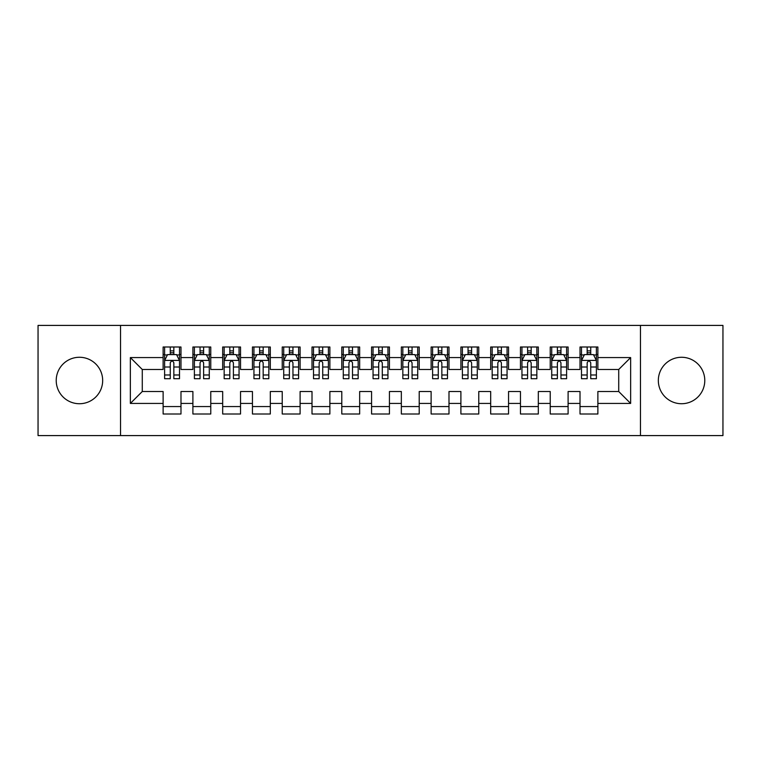 <?xml version="1.0" encoding="UTF-8"?>
<svg xmlns="http://www.w3.org/2000/svg" width="761" height="761" viewBox="0 0 761 761"><rect width="100%" height="100%" fill="white"/><g stroke="black" fill="none" stroke-linecap="round" stroke-linejoin="round"><path stroke-width="1.14" d="M681.561 357.27A23.23 23.23 0 0 0 658.332 380.5A23.23 23.23 0 0 0 681.561 403.73A23.23 23.23 0 0 0 704.781 380.5A23.23 23.23 0 0 0 681.561 357.27M79.439 357.27A23.23 23.23 0 0 0 56.219 380.5A23.23 23.23 0 0 0 79.439 403.73A23.23 23.23 0 0 0 102.668 380.5A23.23 23.23 0 0 0 79.439 357.27M640.467 435.587L722.95 435.587L722.95 325.413L640.467 325.413L640.467 435.587L120.533 435.587L120.533 325.413L38.05 325.413L38.05 435.587L120.533 435.587M640.467 325.413L120.533 325.413M130.359 403.425L130.359 357.575L163.12 357.575L163.12 369.485L142.278 369.485L142.278 391.515L130.359 403.425L163.12 403.425L163.12 414.003L180.985 414.003L180.985 403.425L192.894 403.425L192.894 414.003L210.768 414.003L210.768 403.425L222.678 403.425L222.678 414.003L240.543 414.003L240.543 403.425L252.452 403.425L252.452 414.003L270.317 414.003L270.317 403.425L282.236 403.425L282.236 414.003L300.1 414.003L300.1 403.425L312.01 403.425L312.01 414.003L329.874 414.003L329.874 403.425L341.784 403.425L341.784 414.003L359.658 414.003L359.658 403.425L371.568 403.425L371.568 414.003L389.432 414.003L389.432 403.425L401.342 403.425L401.342 414.003L419.216 414.003L419.216 403.425L431.126 403.425L431.126 414.003L448.99 414.003L448.99 403.425L460.9 403.425L460.9 414.003L478.764 414.003L478.764 403.425L490.683 403.425L490.683 414.003L508.548 414.003L508.548 403.425L520.457 403.425L520.457 414.003L538.322 414.003L538.322 403.425L550.232 403.425L550.232 414.003L568.106 414.003L568.106 403.425L580.015 403.425L580.015 414.003L597.88 414.003L597.88 391.515L618.722 391.515L618.722 369.485L597.88 369.485L597.88 357.575L630.641 357.575L630.641 403.425L597.88 403.425M597.88 357.575L597.88 346.997L580.015 346.997L580.015 357.575L568.106 357.575L568.106 346.997L550.232 346.997L550.232 357.575L538.322 357.575L538.322 346.997L520.457 346.997L520.457 357.575L508.548 357.575L508.548 346.997L490.683 346.997L490.683 357.575L478.764 357.575L478.764 346.997L460.9 346.997L460.9 357.575L448.99 357.575L448.99 346.997L431.126 346.997L431.126 357.575L419.216 357.575L419.216 346.997L401.342 346.997L401.342 357.575L389.432 357.575L389.432 346.997L371.568 346.997L371.568 357.575L359.658 357.575L359.658 346.997L341.784 346.997L341.784 357.575L329.874 357.575L329.874 346.997L312.01 346.997L312.01 357.575L300.1 357.575L300.1 346.997L282.236 346.997L282.236 357.575L270.317 357.575L270.317 346.997L252.452 346.997L252.452 357.575L240.543 357.575L240.543 346.997L222.678 346.997L222.678 357.575L210.768 357.575L210.768 346.997L192.894 346.997L192.894 357.575L180.985 357.575L180.985 346.997L163.12 346.997L163.12 357.575M568.106 403.425L568.106 391.515L580.015 391.515L580.015 403.425M630.641 357.575L618.722 369.485M538.322 403.425L538.322 391.515L550.232 391.515L550.232 403.425M580.015 357.575L580.015 369.485L568.106 369.485L568.106 357.575M508.548 403.425L508.548 391.515L520.457 391.515L520.457 403.425M550.232 357.575L550.232 369.485L538.322 369.485L538.322 357.575M478.764 403.425L478.764 391.515L490.683 391.515L490.683 403.425M520.457 357.575L520.457 369.485L508.548 369.485L508.548 357.575M448.99 403.425L448.99 391.515L460.9 391.515L460.9 403.425M490.683 357.575L490.683 369.485L478.764 369.485L478.764 357.575M419.216 403.425L419.216 391.515L431.126 391.515L431.126 403.425M460.9 357.575L460.9 369.485L448.99 369.485L448.99 357.575M389.432 403.425L389.432 391.515L401.342 391.515L401.342 403.425M431.126 357.575L431.126 369.485L419.216 369.485L419.216 357.575M359.658 403.425L359.658 391.515L371.568 391.515L371.568 403.425M401.342 357.575L401.342 369.485L389.432 369.485L389.432 357.575M329.874 403.425L329.874 391.515L341.784 391.515L341.784 403.425M371.568 357.575L371.568 369.485L359.658 369.485L359.658 357.575M300.1 403.425L300.1 391.515L312.01 391.515L312.01 403.425M341.784 357.575L341.784 369.485L329.874 369.485L329.874 357.575M270.317 403.425L270.317 391.515L282.236 391.515L282.236 403.425M312.01 357.575L312.01 369.485L300.1 369.485L300.1 357.575M240.543 403.425L240.543 391.515L252.452 391.515L252.452 403.425M282.236 357.575L282.236 369.485L270.317 369.485L270.317 357.575M210.768 403.425L210.768 391.515L222.678 391.515L222.678 403.425M252.452 357.575L252.452 369.485L240.543 369.485L240.543 357.575M180.985 403.425L180.985 391.515L192.894 391.515L192.894 403.425M222.678 357.575L222.678 369.485L210.768 369.485L210.768 357.575M142.278 391.515L163.12 391.515L163.12 403.425M192.894 357.575L192.894 369.485L180.985 369.485L180.985 357.575M580.015 354.445L581.499 354.445M596.396 354.445L597.88 354.445M550.232 354.445L551.725 354.445M566.612 354.445L568.106 354.445M520.457 354.445L521.951 354.445M536.838 354.445L538.322 354.445M490.683 354.445L492.167 354.445M507.054 354.445L508.548 354.445M460.9 354.445L462.393 354.445M477.28 354.445L478.764 354.445M431.126 354.445L432.609 354.445M447.497 354.445L448.99 354.445M401.342 354.445L402.835 354.445M417.722 354.445L419.216 354.445M371.568 354.445L373.052 354.445M387.948 354.445L389.432 354.445M341.784 354.445L343.278 354.445M358.165 354.445L359.658 354.445M312.01 354.445L313.503 354.445M328.391 354.445L329.874 354.445M282.236 354.445L283.72 354.445M298.607 354.445L300.1 354.445M252.452 354.445L253.946 354.445M268.833 354.445L270.317 354.445M222.678 354.445L224.162 354.445M239.049 354.445L240.543 354.445M192.894 354.445L194.388 354.445M209.275 354.445L210.768 354.445M163.12 354.445L164.604 354.445M179.501 354.445L180.985 354.445M163.12 406.555L180.985 406.555M192.894 406.555L210.768 406.555M222.678 406.555L240.543 406.555M252.452 406.555L270.317 406.555M282.236 406.555L300.1 406.555M312.01 406.555L329.874 406.555M341.784 406.555L359.658 406.555M371.568 406.555L389.432 406.555M401.342 406.555L419.216 406.555M431.126 406.555L448.99 406.555M460.9 406.555L478.764 406.555M490.683 406.555L508.548 406.555M520.457 406.555L538.322 406.555M550.232 406.555L568.106 406.555M580.015 406.555L597.88 406.555M130.359 357.575L142.278 369.485M618.722 391.515L630.641 403.425M173.841 350.869L170.264 350.869M179.501 374.983L173.841 374.983L173.841 378.712L179.501 378.712L179.501 360.552L176.523 354.597L167.582 354.597L164.604 360.552L164.604 378.712L170.264 378.712L170.264 374.983L164.604 374.983M164.604 360.552L164.604 346.997M179.501 360.552L179.501 346.997M170.264 354.597L170.264 346.997M173.841 346.997L173.841 354.597M173.841 374.983L173.841 362.778C172.652 360.486 171.463 360.486 170.264 362.778L170.264 374.983M173.841 354.445L170.264 354.445M203.615 350.869L200.048 350.869M209.275 374.983L203.615 374.983L203.615 378.712L209.275 378.712L209.275 360.552L206.298 354.597L197.365 354.597L194.388 360.552L194.388 378.712L200.048 378.712L200.048 374.983L194.388 374.983M194.388 360.552L194.388 346.997M209.275 360.552L209.275 346.997M200.048 354.597L200.048 346.997M203.615 346.997L203.615 354.597M203.615 374.983L203.615 362.778C202.426 360.486 201.237 360.486 200.048 362.778L200.048 374.983M203.615 354.445L200.048 354.445M233.399 350.869L229.822 350.869M239.049 374.983L233.399 374.983L233.399 378.712L239.049 378.712L239.049 360.552L236.072 354.597L227.139 354.597L224.162 360.552L224.162 378.712L229.822 378.712L229.822 374.983L224.162 374.983M224.162 360.552L224.162 346.997M239.049 360.552L239.049 346.997M229.822 354.597L229.822 346.997M233.399 346.997L233.399 354.597M233.399 374.983L233.399 362.778C232.21 360.486 231.011 360.486 229.822 362.778L229.822 374.983M233.399 354.445L229.822 354.445M263.173 350.869L259.596 350.869M268.833 374.983L263.173 374.983L263.173 378.712L268.833 378.712L268.833 360.552L265.855 354.597L256.923 354.597L253.946 360.552L253.946 378.712L259.596 378.712L259.596 374.983L253.946 374.983M253.946 360.552L253.946 346.997M268.833 360.552L268.833 346.997M259.596 354.597L259.596 346.997M263.173 346.997L263.173 354.597M263.173 374.983L263.173 362.778C261.984 360.486 260.795 360.486 259.596 362.778L259.596 374.983M263.173 354.445L259.596 354.445M292.956 350.869L289.38 350.869M298.607 374.983L292.956 374.983L292.956 378.712L298.607 378.712L298.607 360.552L295.629 354.597L286.697 354.597L283.72 360.552L283.72 378.712L289.38 378.712L289.38 374.983L283.72 374.983M283.72 360.552L283.72 346.997M298.607 360.552L298.607 346.997M289.38 354.597L289.38 346.997M292.956 346.997L292.956 354.597M292.956 374.983L292.956 362.778C291.758 360.486 290.569 360.486 289.38 362.778L289.38 374.983M292.956 354.445L289.38 354.445M322.731 350.869L319.154 350.869M328.391 374.983L322.731 374.983L322.731 378.712L328.391 378.712L328.391 360.552L325.413 354.597L316.481 354.597L313.503 360.552L313.503 378.712L319.154 378.712L319.154 374.983L313.503 374.983M313.503 360.552L313.503 346.997M328.391 360.552L328.391 346.997M319.154 354.597L319.154 346.997M322.731 346.997L322.731 354.597M322.731 374.983L322.731 362.778C321.542 360.486 320.352 360.486 319.154 362.778L319.154 374.983M322.731 354.445L319.154 354.445M352.505 350.869L348.938 350.869M358.165 374.983L352.505 374.983L352.505 378.712L358.165 378.712L358.165 360.552L355.187 354.597L346.255 354.597L343.278 360.552L343.278 378.712L348.938 378.712L348.938 374.983L343.278 374.983M343.278 360.552L343.278 346.997M358.165 360.552L358.165 346.997M348.938 354.597L348.938 346.997M352.505 346.997L352.505 354.597M352.505 374.983L352.505 362.778C351.316 360.486 350.127 360.486 348.938 362.778L348.938 374.983M352.505 354.445L348.938 354.445M382.288 350.869L378.712 350.869M387.948 374.983L382.288 374.983L382.288 378.712L387.948 378.712L387.948 360.552L384.971 354.597L376.029 354.597L373.052 360.552L373.052 378.712L378.712 378.712L378.712 374.983L373.052 374.983M373.052 360.552L373.052 346.997M387.948 360.552L387.948 346.997M378.712 354.597L378.712 346.997M382.288 346.997L382.288 354.597M382.288 374.983L382.288 362.778C381.099 360.486 379.91 360.486 378.712 362.778L378.712 374.983M382.288 354.445L378.712 354.445M412.062 350.869L408.495 350.869M417.722 374.983L412.062 374.983L412.062 378.712L417.722 378.712L417.722 360.552L414.745 354.597L405.813 354.597L402.835 360.552L402.835 378.712L408.495 378.712L408.495 374.983L402.835 374.983M402.835 360.552L402.835 346.997M417.722 360.552L417.722 346.997M408.495 354.597L408.495 346.997M412.062 346.997L412.062 354.597M412.062 374.983L412.062 362.778C410.873 360.486 409.684 360.486 408.495 362.778L408.495 374.983M412.062 354.445L408.495 354.445M441.846 350.869L438.269 350.869M447.497 374.983L441.846 374.983L441.846 378.712L447.497 378.712L447.497 360.552L444.519 354.597L435.587 354.597L432.609 360.552L432.609 378.712L438.269 378.712L438.269 374.983L432.609 374.983M432.609 360.552L432.609 346.997M447.497 360.552L447.497 346.997M438.269 354.597L438.269 346.997M441.846 346.997L441.846 354.597M441.846 374.983L441.846 362.778C440.657 360.486 439.458 360.486 438.269 362.778L438.269 374.983M441.846 354.445L438.269 354.445M471.62 350.869L468.044 350.869M477.28 374.983L471.62 374.983L471.62 378.712L477.28 378.712L477.28 360.552L474.303 354.597L465.371 354.597L462.393 360.552L462.393 378.712L468.044 378.712L468.044 374.983L462.393 374.983M462.393 360.552L462.393 346.997M477.28 360.552L477.28 346.997M468.044 354.597L468.044 346.997M471.62 346.997L471.62 354.597M471.62 374.983L471.62 362.778C470.431 360.486 469.242 360.486 468.044 362.778L468.044 374.983M471.62 354.445L468.044 354.445M501.404 350.869L497.827 350.869M507.054 374.983L501.404 374.983L501.404 378.712L507.054 378.712L507.054 360.552L504.077 354.597L495.145 354.597L492.167 360.552L492.167 378.712L497.827 378.712L497.827 374.983L492.167 374.983M492.167 360.552L492.167 346.997M507.054 360.552L507.054 346.997M497.827 354.597L497.827 346.997M501.404 346.997L501.404 354.597M501.404 374.983L501.404 362.778C500.215 360.486 499.016 360.486 497.827 362.778L497.827 374.983M501.404 354.445L497.827 354.445M531.178 350.869L527.601 350.869M536.838 374.983L531.178 374.983L531.178 378.712L536.838 378.712L536.838 360.552L533.861 354.597L524.928 354.597L521.951 360.552L521.951 378.712L527.601 378.712L527.601 374.983L521.951 374.983M521.951 360.552L521.951 346.997M536.838 360.552L536.838 346.997M527.601 354.597L527.601 346.997M531.178 346.997L531.178 354.597M531.178 374.983L531.178 362.778C529.989 360.486 528.8 360.486 527.601 362.778L527.601 374.983M531.178 354.445L527.601 354.445M560.952 350.869L557.385 350.869M566.612 374.983L560.952 374.983L560.952 378.712L566.612 378.712L566.612 360.552L563.635 354.597L554.702 354.597L551.725 360.552L551.725 378.712L557.385 378.712L557.385 374.983L551.725 374.983M551.725 360.552L551.725 346.997M566.612 360.552L566.612 346.997M557.385 354.597L557.385 346.997M560.952 346.997L560.952 354.597M560.952 374.983L560.952 362.778C559.763 360.486 558.574 360.486 557.385 362.778L557.385 374.983M560.952 354.445L557.385 354.445M590.736 350.869L587.159 350.869M596.396 374.983L590.736 374.983L590.736 378.712L596.396 378.712L596.396 360.552L593.418 354.597L584.477 354.597L581.499 360.552L581.499 378.712L587.159 378.712L587.159 374.983L581.499 374.983M581.499 360.552L581.499 346.997M596.396 360.552L596.396 346.997M587.159 354.597L587.159 346.997M590.736 346.997L590.736 354.597M590.736 374.983L590.736 362.778C589.547 360.486 588.358 360.486 587.159 362.778L587.159 374.983M590.736 354.445L587.159 354.445M179.425 360.4L164.68 360.4M164.604 354.949L167.41 354.949M176.695 354.949L179.501 354.949M170.264 367.002L164.604 367.002M179.501 367.002L173.841 367.002M173.841 352.762L170.264 352.762M209.199 360.4L194.464 360.4M194.388 354.949L197.185 354.949M206.478 354.949L209.275 354.949M200.048 367.002L194.388 367.002M209.275 367.002L203.615 367.002M203.615 352.762L200.048 352.762M238.983 360.4L224.238 360.4M224.162 354.949L226.959 354.949M236.252 354.949L239.049 354.949M229.822 367.002L224.162 367.002M239.049 367.002L233.399 367.002M233.399 352.762L229.822 352.762M268.757 360.4L254.012 360.4M253.946 354.949L256.742 354.949M266.036 354.949L268.833 354.949M259.596 367.002L253.946 367.002M268.833 367.002L263.173 367.002M263.173 352.762L259.596 352.762M298.531 360.4L283.796 360.4M283.72 354.949L286.517 354.949M295.81 354.949L298.607 354.949M289.38 367.002L283.72 367.002M298.607 367.002L292.956 367.002M292.956 352.762L289.38 352.762M328.314 360.4L313.57 360.4M313.503 354.949L316.3 354.949M325.584 354.949L328.391 354.949M319.154 367.002L313.503 367.002M328.391 367.002L322.731 367.002M322.731 352.762L319.154 352.762M358.089 360.4L343.354 360.4M343.278 354.949L346.074 354.949M355.368 354.949L358.165 354.949M348.938 367.002L343.278 367.002M358.165 367.002L352.505 367.002M352.505 352.762L348.938 352.762M387.872 360.4L373.128 360.4M373.052 354.949L375.858 354.949M385.142 354.949L387.948 354.949M378.712 367.002L373.052 367.002M387.948 367.002L382.288 367.002M382.288 352.762L378.712 352.762M417.646 360.4L402.911 360.4M402.835 354.949L405.632 354.949M414.926 354.949L417.722 354.949M408.495 367.002L402.835 367.002M417.722 367.002L412.062 367.002M412.062 352.762L408.495 352.762M447.43 360.4L432.686 360.4M432.609 354.949L435.416 354.949M444.7 354.949L447.497 354.949M438.269 367.002L432.609 367.002M447.497 367.002L441.846 367.002M441.846 352.762L438.269 352.762M477.204 360.4L462.469 360.4M462.393 354.949L465.19 354.949M474.484 354.949L477.28 354.949M468.044 367.002L462.393 367.002M477.28 367.002L471.62 367.002M471.62 352.762L468.044 352.762M506.988 360.4L492.243 360.4M492.167 354.949L494.964 354.949M504.258 354.949L507.054 354.949M497.827 367.002L492.167 367.002M507.054 367.002L501.404 367.002M501.404 352.762L497.827 352.762M536.762 360.4L522.017 360.4M521.951 354.949L524.748 354.949M534.041 354.949L536.838 354.949M527.601 367.002L521.951 367.002M536.838 367.002L531.178 367.002M531.178 352.762L527.601 352.762M566.536 360.4L551.801 360.4M551.725 354.949L554.522 354.949M563.815 354.949L566.612 354.949M557.385 367.002L551.725 367.002M566.612 367.002L560.952 367.002M560.952 352.762L557.385 352.762M596.32 360.4L581.575 360.4M581.499 354.949L584.305 354.949M593.59 354.949L596.396 354.949M587.159 367.002L581.499 367.002M596.396 367.002L590.736 367.002M590.736 352.762L587.159 352.762"/></g></svg>
